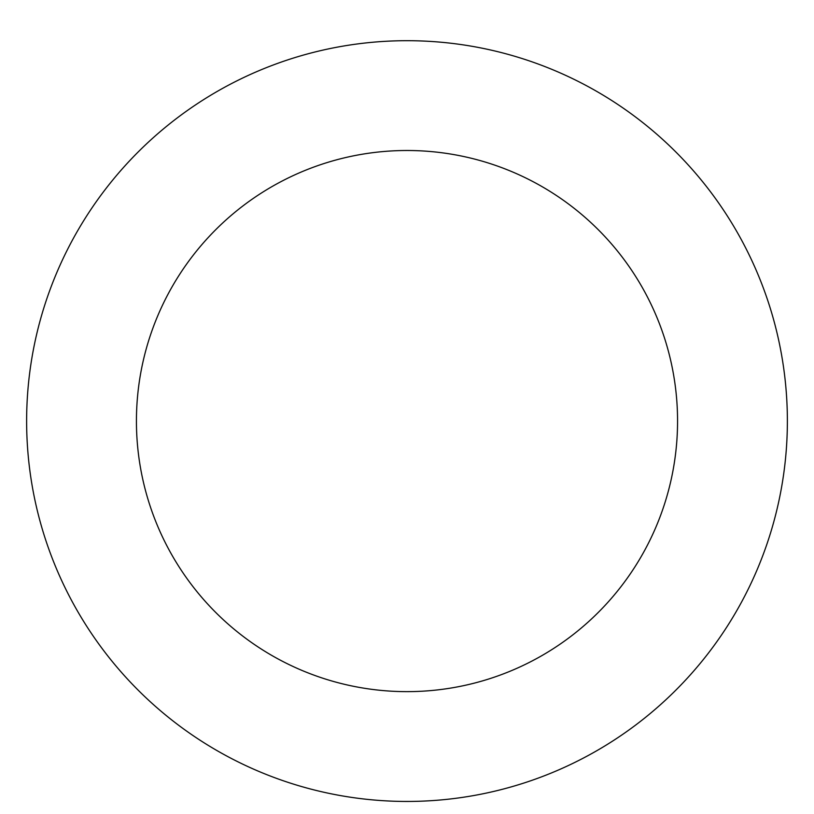 <?xml version="1.0" encoding="UTF-8"?>
<svg xmlns="http://www.w3.org/2000/svg" width="814" height="814" viewBox="0 0 814 814"><rect width="100%" height="100%" fill="white"/><g stroke="black" fill="none" stroke-linecap="round" stroke-linejoin="round"><path stroke-width="1.22" d="M757.6 568.599A380.372 380.372 0 0 0 359.462 43.681A380.372 380.372 0 0 0 103.938 650.935A380.372 380.372 0 0 0 757.6 568.599M656.389 526.007A270.574 270.574 0 0 0 373.178 152.625A270.574 270.574 0 0 0 191.422 584.584A270.574 270.574 0 0 0 656.389 526.007"/></g></svg>
